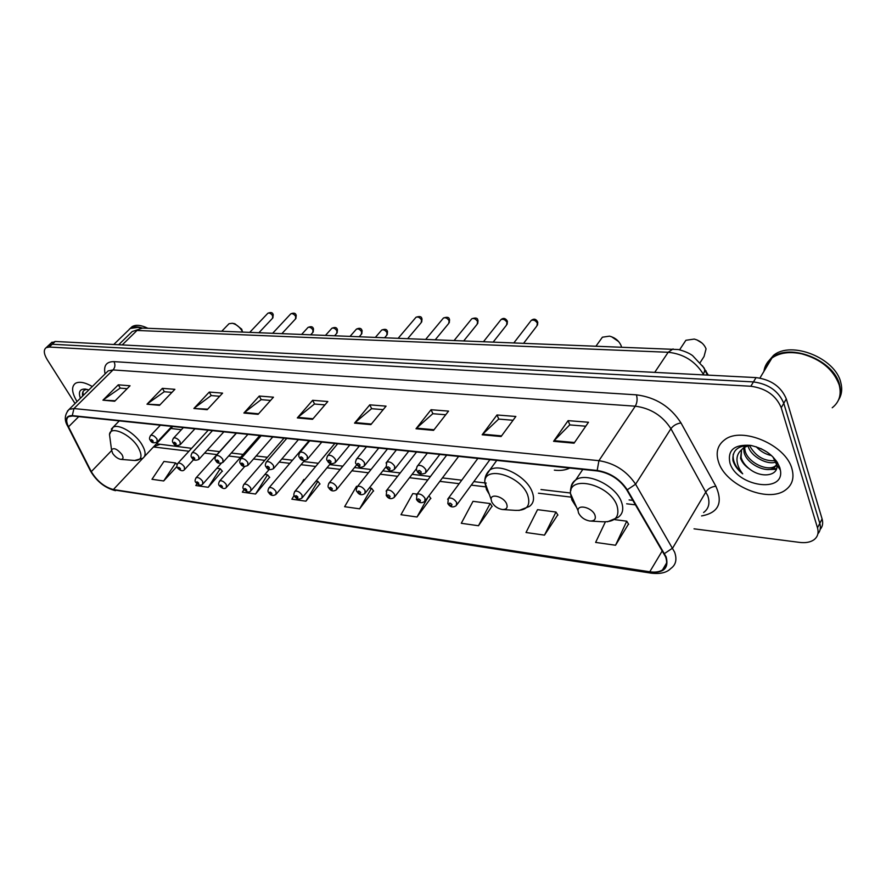 <?xml version="1.0" encoding="UTF-8"?>
<svg xmlns="http://www.w3.org/2000/svg" width="886" height="886" viewBox="0 0 886 886"><rect width="100%" height="100%" fill="white"/><g stroke="black" fill="none" stroke-linecap="round" stroke-linejoin="round"><path stroke-width="1.33" d="M554.348 470.156C560.395 470.876 565.523 470.178 569.742 468.063M170.876 428.459L181.364 429.721M702.476 365.818L708.313 375.143M820.159 529.418C822.629 526.605 823.271 523.105 822.086 518.919L786.303 398.91C781.164 386.706 771.075 379.607 756.057 377.602L55.22 341.464L51.011 343.137M694.026 528.831L799.715 542.409C805.607 543.118 810.325 542.254 813.88 539.829C817.7 536.949 818.908 532.951 817.49 527.834L781.23 407.704L783.778 403.296C778.606 391.08 768.505 383.948 753.454 381.921L52.241 344.255L48.043 345.917L52.241 344.255L753.454 381.921C768.505 383.948 778.606 391.08 783.778 403.296L819.794 523.36L783.778 403.296L786.303 398.91M817.867 533.87C820.347 531.057 820.99 527.558 819.794 523.36C820.99 527.558 820.347 531.057 817.867 533.87M791.94 468.772C785.937 444.894 741.671 426.177 724.748 439.744C717.605 445.06 715.523 452.436 718.502 461.872C725.235 485.185 768.084 503.536 785.594 489.936C792.328 484.941 794.443 477.886 791.94 468.772C785.937 444.894 741.671 426.177 724.748 439.744C717.605 445.06 715.523 452.436 718.502 461.872C725.235 485.185 768.084 503.536 785.594 489.936C792.328 484.941 794.443 477.886 791.94 468.772M92.321 386.517C84.923 382.32 79.297 381.257 75.432 383.328C71.19 386.617 71.733 392.697 77.038 401.568L77.038 401.568C71.733 392.697 71.19 386.617 75.432 383.328C79.297 381.257 84.923 382.32 92.321 386.517M665.574 556.818C667.645 562.676 666.615 567.051 662.495 569.931C659.295 571.935 655.053 572.544 649.77 571.78L113.375 489.537C104.437 487.09 97.072 481.12 91.291 471.64L68.51 426.819C66.062 421.78 66.118 418.369 68.676 416.608L72.541 415.988L597.385 470.953C609.878 473.024 619.657 479.304 626.712 489.825L665.574 556.818M666.15 556.906L627.255 489.803C620.023 479.016 610 472.57 597.186 470.455L72.298 415.612C66.184 415.556 64.811 419.255 68.178 426.72L90.959 471.54C96.884 481.253 104.426 487.366 113.596 489.88L649.947 572.234C663.658 573.32 669.063 568.214 666.15 556.906M196.969 483.756L195.817 485.528L208.232 487.289L222.253 471.086M243.971 489.593L242.354 492.151L255.556 494.023L269.554 477.255M294.174 495.385L291.859 499.195L305.914 501.188L319.868 483.811M605.348 521.932L595.625 542.409L615.537 545.244L628.495 524.058M544.491 535.133L555.965 512.042L537.536 509.66L526.007 532.508L544.491 535.133L557.77 514.844M478.484 525.741L490.146 503.547L473.002 501.332L461.285 523.294L478.484 525.741L492.018 506.26M417.051 494.122L412.81 493.568L400.97 514.711L417.007 517.003L430.74 498.275M356.903 487.245L357.523 486.436L356.537 486.303L344.621 506.703L359.616 508.83L373.482 490.811M781.23 407.704C776.047 395.466 765.914 388.323 750.841 386.252L49.251 347.046L46.15 347.677C43.381 349.826 43.757 353.857 47.29 359.76L75.044 403.54M193.879 408.479L209.284 392.077L222.596 393.129L207.202 409.697L193.879 408.479L207.689 409.166M146.998 404.193L162.382 388.345L174.885 389.331L159.491 405.334L146.998 404.193L159.978 404.824M102.942 400.173L118.281 384.834L130.043 385.764L114.693 401.247L102.942 400.173L115.18 400.749M354.544 423.143L369.772 404.847L386.052 406.142L370.869 424.638L354.544 423.143L355.12 422.567L371.356 424.051M415.999 428.758L431.061 409.731L448.56 411.115L433.553 430.363L415.999 428.758L416.564 428.159L434.029 429.743M482.161 434.793L496.991 414.98L515.851 416.475L501.088 436.521L482.161 434.793L482.715 434.173L501.565 435.89M553.584 441.317L568.103 420.64L588.481 422.257L574.062 443.188L553.584 441.317L554.127 440.663L574.516 442.524M243.883 413.042L259.266 396.053L273.464 397.183L258.103 414.338L243.883 413.042L244.458 412.511L258.59 413.795M297.319 417.915L312.636 400.306L327.831 401.513L312.536 419.311L297.319 417.915L297.884 417.361L313.024 418.746M163.689 480.954L175.661 462.968L163.954 461.451L151.982 479.293L163.689 480.954L176.99 466.435M312.636 400.306L314.585 404.027M324.94 404.88L314.452 404.016L297.884 417.361M259.266 396.053L261.237 399.664M270.562 400.428L261.104 399.652L244.458 412.511M568.103 420.64L569.842 424.915M585.757 426.21L569.72 424.903L554.127 440.663M496.991 414.98L498.796 419.1M513.06 420.263L498.674 419.089L482.715 434.173M431.061 409.731L432.922 413.707M445.724 414.759L432.8 413.707L416.564 428.159M369.772 404.847L371.677 408.701M383.184 409.642L371.555 408.69L355.12 422.567M118.281 384.834L120.297 388.134M127.141 388.699L120.164 388.123L103.518 399.697M162.382 388.345L164.386 391.745M171.962 392.365L164.253 391.734L147.574 403.695M209.284 392.077L211.267 395.577M219.673 396.263L211.145 395.566L194.455 407.959M359.616 508.83L371.522 488.241L373.648 491.021M369.296 487.953L371.522 488.241M417.007 517.003L428.071 496.98M428.946 495.817L430.895 498.497M490.146 503.547L492.173 506.493M555.965 512.042L557.925 515.076M615.537 545.244L626.756 521.178L628.639 524.302M614.884 519.65L626.756 521.178M305.914 501.188L317.875 481.32L320.034 484.022M301.218 483.811L303.832 479.503L304.706 479.614M316.014 481.076L317.875 481.32M255.556 494.023L267.539 474.818L269.721 477.454M264.87 474.475L267.539 474.818M208.232 487.289L220.226 468.716L222.43 471.286M216.849 468.284L220.226 468.716M175.661 462.968L177.1 464.596M832.231 407.748C839.219 402.222 841.567 394.768 839.308 385.377L839.108 384.679C833.327 369.451 820.879 359.173 801.752 353.857C789.537 351.321 779.602 352.706 771.95 358.01C767.342 361.477 764.662 365.94 763.92 371.4M837.99 401.059C840.626 396.297 841.146 390.903 839.574 384.878C834.224 360.237 789.88 342.649 772.249 357.534L766.645 363.67M838.71 399.664C841.766 394.735 842.464 389.054 840.814 382.63C835.476 357.988 791.187 340.457 773.556 355.352L767.475 362.374M776.778 464.762L774.12 467.886C766.556 473.512 746.577 464.153 744.052 452.27L743.697 447.718M776.767 464.685L775.084 466.169C767.509 471.806 747.551 462.47 745.037 450.586L744.605 447.109M751.948 445.636C738.47 444.96 732.135 449.9 732.943 460.454L733.243 461.484C734.815 465.981 737.96 470.089 742.701 473.822C739.101 469.281 737.196 464.629 736.964 459.856C736.875 455.803 738.426 452.436 741.615 449.756L740.552 458.284C742.014 462.426 745.093 466.058 749.8 469.181C745.226 465.648 742.324 461.706 741.095 457.342L741.538 449.866M741.615 449.756L743.653 447.74L749.024 445.403M743.653 447.74L745.336 445.569M771.562 455.57C765.648 454.374 760.542 451.439 756.223 446.754M767.608 452.425L760.908 448.582M776.867 461.639C768.594 466.025 750.486 456.855 747.994 445.658M776.103 460.554C764.64 461.739 755.747 456.689 749.434 445.414M777.255 462.237L777.033 463.998M777.742 463.035L777.155 464.164M779.802 467.631C774.962 456.046 765.161 448.626 750.387 445.359C734.162 444.34 727.351 450.199 729.931 462.946C736.388 486.403 785.018 493.967 780.389 470.112L779.802 467.631M749.8 469.181C761.849 478.695 778.728 475.583 776.823 465.061L772.913 456.866M766.379 364.966L765.504 368.753M771.562 358.664C767.774 361.776 765.449 365.652 764.585 370.282M742.701 473.822C735.635 467.398 732.478 460.875 733.231 454.252M779.758 467.476L778.816 467.874M776.612 468.55L771.673 468.982M779.913 467.996L779.171 468.384M776.346 469.347L767.83 469.514M700.15 362.573L704.038 356.537L706.064 348.885C704.082 343.967 700.15 340.7 694.292 339.072L685.897 340.279L683.56 343.79M578.536 512.994C580.839 517.335 584.583 520.016 589.766 521.012C594.44 521.178 596.156 519.196 594.927 515.087C592.247 507.589 577.639 503.802 578.026 510.635L578.536 512.994M702.055 343.092L696.872 339.881M621.463 346.891L621.086 345.606C618.96 340.8 615.117 337.644 609.568 336.148L602.414 337.189L600.387 340.014M491.686 501.875C494.034 506.039 497.578 508.586 502.307 509.516C506.548 509.649 507.977 507.733 506.604 503.78C503.824 496.858 490.944 493.092 491.077 499.183L491.686 501.875M618.672 341.608L611.584 336.735M242.52 331.94L241.723 329.193L234.845 323.767L232.619 323.324M242.554 332.017L242.055 330.965C239.552 326.845 236.307 324.276 232.298 323.268L229.031 323.722L228.178 324.597M112.633 453.355C115.003 456.689 117.694 458.693 120.729 459.358C123.287 459.358 123.686 457.763 121.925 454.54C117.185 448.925 113.718 447.375 111.536 449.878L112.633 453.355M88.822 389.962L85.565 389.109C79.873 388.766 78.145 391.822 80.393 398.268M87.116 389.419C83.461 389.74 81.966 391.955 82.631 396.064M147.896 328.296C141.129 325.007 135.868 324.453 132.125 326.635L130.342 328.296M142.402 328.086C137.385 326.38 133.454 326.391 130.607 328.119L129.345 329.149M141.217 328.097L138.471 327.443M141.129 328.108L138.094 327.366L130.264 328.451L128.293 330.367M83.14 395.555L82.985 391.767M705.621 371.577L706.053 370.891M756.057 377.602L750.841 386.252M822.086 518.919L817.49 527.834M55.22 341.464L49.251 347.046M703.705 374.9L703.274 374.102L702.797 374.856M142.901 328.097L678.499 349.549C684.612 351.177 689.308 353.193 692.575 355.607L703.141 366.915C705.145 368.554 705.19 370.957 703.274 374.102C695.211 361.156 683.505 353.879 668.177 352.274L654.721 372.375M673.083 348.918L668.177 352.274L137.009 330.467L122.224 344.92M118.669 344.743L132.202 331.541L142.568 328.086L132.202 331.541L130.441 333.258M649.77 571.78L662.34 550.727M72.298 415.612L73.937 408.557L598.925 460.676C614.574 463.19 626.79 471.031 635.594 484.221L674.634 552.199C677.17 559.498 675.874 564.947 670.735 568.546C666.859 572.6 660.458 574.15 651.553 573.209L649.947 572.234M703.595 512.518C708.756 508.708 710.162 503.159 707.825 495.894L670.912 428.702C662.551 415.722 650.667 408.213 635.273 406.187L113.054 369.927L108.181 370.88L106.464 372.585M664.522 553.529L672.651 548.069L705.976 491.796C708.279 488.563 711.58 486.713 715.866 486.237C723.231 502.905 718.468 512.806 701.59 515.929M105.091 373.936C103.374 365.696 106.342 361.599 113.984 361.632L636.414 394.846C637.588 398.921 637.211 402.698 635.273 406.187L598.925 460.676L597.186 470.455M67.38 411.17L69.13 409.354L73.937 408.557L113.054 369.927C115.147 367.413 115.457 364.655 113.984 361.632M68.178 426.72L67.447 425.668M636.414 394.846C655.695 397.293 670.569 406.663 681.002 422.954C676.694 423.586 673.327 425.501 670.912 428.702L635.594 484.221L627.255 489.803M90.959 471.54L90.228 470.477M113.596 489.88L651.376 573.187M681.002 422.954L715.866 486.237M68.51 426.819L78.732 416.641M91.291 471.64L111.536 450.653M113.375 489.537L142.735 458.339M153.455 446.965L188.951 451.229M204.555 453.111L216.937 454.596M228.643 456.002L240.483 457.42M253.496 458.981L264.77 460.332M279.179 462.071L289.822 463.345M301.03 464.696L315.682 466.446M326.978 467.808L340.213 469.392M351.864 470.798L368.432 472.781M380.194 474.198L397.626 476.291M409.498 477.72L427.849 479.924M439.833 481.364L459.169 483.678M471.263 485.129L486.591 486.979M538.455 493.203L571.78 497.201M626.657 503.791L635.506 504.854M159.513 444.539L153.821 446.588M590.785 521.079L602.414 521.765C615.294 522.231 620.134 516.782 616.933 505.43C609.634 484.465 569.111 474.508 570.462 493.491L571.869 499.959L576.642 507.49M607.364 521.832L618.018 517.413C622.825 514.013 623.954 508.819 621.429 501.841C615.759 485.473 586.61 471.695 575.712 479.946C572.19 482.316 570.606 485.772 570.949 490.323M503.115 509.572L515.397 510.369C527.07 510.746 531.113 505.474 527.513 494.565C519.949 475.239 484.199 465.228 484.797 482.172L486.48 489.57L489.293 494.333M518.986 510.48L529.274 506.504C533.848 503.27 534.723 498.154 531.899 491.154C525.874 475.793 499.516 462.725 489.759 470.034L485.606 476.269M121.005 459.38L134.594 460.487C141.705 460.543 142.879 456.124 138.127 447.242C130.463 434.018 110.13 425.103 109.499 434.528L110.141 439.323M134.594 460.487L142.834 458.25C146.112 455.858 145.813 451.306 141.926 444.584C135.303 433.243 118.558 423.309 112.998 427.329L111.315 429.123M447.64 499.305L448.394 498.231C451.428 497.456 454.186 498.873 456.667 502.484L456.279 505.585C453.023 507.855 450.199 507.202 447.829 503.625L448.394 498.231L477.853 458.439M451.96 504.577C450.177 502.727 449.213 502.606 449.069 504.189C450.852 506.028 451.816 506.161 451.96 504.577M416.32 495.141L417.029 494.155C419.931 493.424 422.611 494.82 425.058 498.353L424.726 501.432C421.492 503.602 418.746 502.96 416.486 499.505L417.029 494.155L446.677 455.171M420.44 500.402C418.668 498.585 417.738 498.464 417.649 500.025C419.41 501.83 420.341 501.963 420.44 500.402M386.097 491.121L386.75 490.224C389.541 489.537 392.144 490.91 394.558 494.355L394.281 497.411C391.08 499.516 388.4 498.884 386.23 495.518L386.75 490.224L416.564 452.015M390.017 496.37C388.278 494.587 387.381 494.477 387.326 496.016C389.065 497.788 389.962 497.91 390.017 496.37M357.523 486.436C360.192 485.783 362.728 487.134 365.11 490.501L364.888 493.535C361.721 495.551 359.096 494.931 357.025 491.675C355.906 490.833 356.072 489.094 357.523 486.436L387.459 448.969M360.657 492.483C358.93 490.733 358.066 490.622 358.055 492.14C359.771 493.89 360.635 494 360.657 492.483M328.695 483.512L329.282 482.77C331.851 482.15 334.31 483.49 336.658 486.779L336.481 489.792C333.369 491.741 330.81 491.121 328.795 487.953C327.676 487.078 327.831 485.351 329.282 482.77L359.317 446.023M332.283 488.729C330.589 487.001 329.747 486.89 329.769 488.396C331.464 490.113 332.305 490.224 332.283 488.729M294.517 491.874L295.027 491.232C297.441 490.678 299.789 491.974 302.093 495.141L302.004 498.043C298.992 499.903 296.522 499.316 294.595 496.271C293.476 495.352 293.62 493.679 295.027 491.232L334.853 443.454M297.873 497.013C296.212 495.352 295.426 495.241 295.492 496.681C297.142 498.342 297.94 498.453 297.873 497.013M268.657 488.264L269.145 487.665C271.459 487.134 273.752 488.419 276.022 491.52L275.978 494.399C272.988 496.193 270.562 495.617 268.724 492.66C267.605 491.708 267.738 490.047 269.145 487.665L309.037 440.752M271.869 493.369C270.241 491.73 269.466 491.619 269.565 493.048C271.194 494.676 271.969 494.787 271.869 493.369M243.617 484.764L244.071 484.21C246.297 483.712 248.534 484.985 250.782 488.009L250.782 490.866C249.11 492.793 246.74 492.217 243.661 489.161C242.542 488.186 242.675 486.536 244.071 484.21L284.018 438.138M246.696 489.836C245.079 488.219 244.337 488.12 244.47 489.515C246.075 491.132 246.829 491.232 246.696 489.836M219.351 481.375L219.783 480.865C221.932 480.4 224.114 481.652 226.329 484.62L226.373 487.444C224.734 489.327 222.397 488.762 219.396 485.761C218.266 484.764 218.399 483.136 219.783 480.865L259.764 435.591M222.308 486.414C220.714 484.819 219.994 484.72 220.149 486.104C221.744 487.688 222.464 487.798 222.308 486.414M195.828 478.097L196.238 477.632C198.309 477.189 200.435 478.418 202.628 481.32L202.717 484.133C201.078 485.96 198.796 485.406 195.861 482.471C194.732 481.463 194.865 479.847 196.238 477.632L236.23 433.132M198.674 483.091C197.102 481.53 196.404 481.43 196.581 482.792C198.154 484.365 198.852 484.454 198.674 483.091M177.621 463.599L178.008 463.156C180.057 462.714 182.162 463.943 184.343 466.844L184.465 469.702C182.793 471.496 180.511 470.942 177.632 468.029C176.491 466.966 176.613 465.349 178.008 463.156L208.243 430.197M180.401 468.616C178.828 467.044 178.13 466.955 178.33 468.34C179.913 469.901 180.6 470.001 180.401 468.616M523.792 343.059L536.85 325.993L537.37 323.301C535.676 320.522 533.627 319.558 531.223 320.411L530.592 321.23M425.933 469.846L425.546 473.102C420.95 474.774 418.148 474.099 417.14 471.086C416.099 469.757 416.298 467.919 417.749 465.582C420.739 464.807 423.464 466.224 425.933 469.846M418.347 471.607C420.152 473.467 421.105 473.578 421.204 471.939C419.399 470.078 418.447 469.968 418.347 471.607M416.996 466.623L427.362 453.145M493.347 341.863L506.515 325.118L506.991 322.438C505.308 319.724 503.314 318.772 501.011 319.58L500.413 320.333M394.691 466.269L394.37 469.502C389.364 472.382 388.799 469.901 386.163 467.52L386.75 462.071C389.607 461.34 392.254 462.736 394.691 466.269M387.293 468.007C389.076 469.835 389.995 469.945 390.05 468.329C388.267 466.501 387.348 466.39 387.293 468.007M386.041 463.013L396.396 449.9M463.899 340.7L477.155 324.254L477.587 321.607C475.926 318.96 473.988 318.019 471.773 318.772L471.219 319.458M364.556 462.813L364.29 466.025C359.428 468.86 358.741 466.302 356.272 464.076C355.12 463.212 355.297 461.418 356.836 458.682C359.572 457.996 362.152 459.369 364.556 462.813M357.335 464.541C359.096 466.335 359.982 466.435 359.993 464.851C358.232 463.046 357.346 462.946 357.335 464.541M356.172 459.546L366.505 446.777M435.403 339.582L448.726 323.434L449.113 320.81C447.474 318.207 445.592 317.277 443.465 317.996L442.934 318.628M335.462 459.491L335.251 462.669C331.453 464.474 328.85 463.832 327.41 460.753C326.258 459.823 326.436 458.04 327.953 455.415C330.589 454.762 333.081 456.124 335.462 459.491M328.418 461.185C330.157 462.957 331.01 463.046 330.987 461.484C329.249 459.712 328.396 459.612 328.418 461.185M327.333 456.19L337.655 443.753M407.804 338.507L421.193 322.626L421.537 320.023C419.92 317.487 418.081 316.568 416.032 317.243L415.534 317.83M307.353 456.268L307.209 459.424C303.466 461.152 300.908 460.532 299.534 457.541C298.372 456.567 298.549 454.806 300.055 452.259C302.58 451.638 305.017 452.979 307.353 456.268M300.487 457.951C302.204 459.679 303.023 459.779 302.968 458.239C301.251 456.5 300.42 456.401 300.487 457.951M299.479 452.967L309.768 440.829M384.723 337.599L386.75 335.229L387.027 332.726C385.443 330.29 383.671 329.382 381.733 330.013L381.301 330.522M273.553 465.659L273.497 468.694C269.887 470.344 267.428 469.735 266.099 466.889C264.947 465.881 265.102 464.164 266.564 461.75C268.934 461.196 271.26 462.503 273.553 465.659M266.963 467.265C268.635 468.949 269.422 469.037 269.322 467.564C267.65 465.881 266.863 465.781 266.963 467.265M266.044 462.37L286.743 438.426M359.339 336.602L361.366 334.288L361.61 331.807C360.026 329.415 358.309 328.518 356.438 329.116L356.028 329.581M247.814 462.503L247.792 465.504C244.248 467.088 241.834 466.501 240.549 463.732C239.386 462.691 239.541 460.997 240.992 458.649C243.273 458.117 245.544 459.402 247.814 462.503M241.369 464.087C243.019 465.737 243.772 465.826 243.65 464.364C242 462.714 241.236 462.625 241.369 464.087M240.516 459.214L261.193 435.746M334.698 335.628L336.724 333.369L336.935 330.91C335.373 328.562 333.69 327.676 331.885 328.252L331.497 328.684M222.884 459.446L222.918 462.414C219.407 463.943 217.037 463.356 215.807 460.665C214.656 459.612 214.789 457.929 216.239 455.637C218.432 455.138 220.647 456.412 222.884 459.446M216.594 461.008C218.222 462.636 218.953 462.725 218.798 461.274C217.159 459.646 216.428 459.557 216.594 461.008M215.785 456.157L236.44 433.154M310.787 334.698L312.802 332.471L312.968 330.035C311.429 327.742 309.79 326.868 308.051 327.399L307.686 327.809M198.752 456.478L198.829 459.424C195.352 460.897 193.026 460.321 191.852 457.697C190.689 456.622 190.822 454.972 192.262 452.724C194.377 452.259 196.537 453.51 198.752 456.478M192.583 458.018C194.2 459.624 194.909 459.712 194.721 458.284C193.115 456.689 192.395 456.6 192.583 458.018M191.841 453.2L212.463 430.64M281.958 333.557L295.514 318.938L295.669 316.457C294.141 314.176 292.513 313.301 290.796 313.832L290.431 314.22M180.091 441.715L180.19 444.717C176.713 446.145 174.398 445.569 173.246 442.978C172.061 441.848 172.205 440.176 173.656 437.972C175.749 437.507 177.887 438.758 180.091 441.715M173.966 443.277C175.572 444.883 176.281 444.96 176.07 443.521C174.453 441.915 173.756 441.837 173.966 443.277M173.246 438.426L183.358 427.595M258.967 332.66L272.534 318.262L272.655 315.815C271.138 313.566 269.554 312.703 267.893 313.212L267.55 313.566M156.999 439.068L157.143 442.048C153.699 443.421 151.428 442.845 150.321 440.331C149.136 439.19 149.269 437.54 150.72 435.38C152.735 434.937 154.828 436.167 156.999 439.068M151.008 440.619C152.602 442.192 153.278 442.28 153.045 440.851C151.451 439.268 150.764 439.19 151.008 440.619M150.332 435.801L160.399 425.191M52.108 342.118L46.15 347.677M704.68 369.805L707.493 375.099M662.495 569.931L666.604 562.964M106.685 372.353L69.13 409.354C64.523 414.559 64.08 420.219 67.79 426.343L90.571 471.153C96.74 481.497 105.035 488.009 115.468 490.7M156.445 443.797L191.62 448.327M207.224 450.166L219.595 451.627M231.301 453.012L243.152 454.407M256.154 455.947L267.428 457.276M281.826 458.97L292.48 460.222M303.676 461.551L318.329 463.278M329.625 464.607L342.849 466.169M354.5 467.542L371.057 469.491M382.818 470.876L400.239 472.936M412.101 474.331L430.452 476.502M442.424 477.908L461.75 480.19M473.844 481.619L486.204 483.069M540.981 489.537L570.429 493.004M629.104 499.925L632.881 500.368M775.084 466.169L774.12 467.886M751.151 445.481L750.387 445.359M776.823 465.061L780.389 470.112M773.556 355.352L772.249 357.534M771.95 358.01L759.922 378.056M582.789 469.425L575.712 479.946C571.835 483.612 570.086 488.131 570.462 493.491L578.026 510.635M685.897 340.279L679.595 349.793M496.758 460.421L489.759 470.034C486.259 473.29 484.609 477.332 484.797 482.172L491.077 499.183M602.414 337.189L596.156 345.894M172.737 426.476L144.473 456.511M119.289 420.883L112.998 427.329L109.499 434.528L111.536 449.878M229.031 323.722L221.799 331.198M132.125 326.635L130.607 328.119M130.264 328.451L113.762 344.488M489.903 459.701L456.999 504.599M458.605 456.423L425.402 500.524M416.498 468.65L394.923 496.581M385.875 467.011L365.486 492.782M356.737 464.785L337.045 489.094M330.578 463.456L302.514 497.423M304.529 460.532L276.454 493.834M269.189 469.458L251.225 490.346M244.702 466.523L226.794 486.968M221.267 463.323L203.115 483.69M193.691 459.557L184.842 469.281M537.525 325.051L537.78 322.327M439.821 454.452L426.277 472.149M537.536 321.684C535.919 318.86 533.815 318.439 531.223 320.411L514.035 342.672M507.146 324.254L507.412 321.43M408.745 451.195L395.056 468.628M507.18 320.832C505.385 318.129 503.326 317.709 501.011 319.58L483.656 341.475M477.742 323.479L478.03 320.566M378.743 448.061L364.932 465.228M477.798 320.012C477.554 317.919 475.549 317.498 471.773 318.772L454.274 340.324M449.28 322.714L449.579 319.724M349.782 445.027L335.849 461.938M449.357 319.215C449.08 317.177 447.12 316.778 443.465 317.996L425.834 339.205M421.714 321.972L422.013 318.916M321.795 442.092L307.763 458.76M421.814 318.451C421.503 316.468 419.576 316.069 416.032 317.243L398.301 338.131M387.215 334.664L387.514 331.585M298.405 439.644L273.995 468.107M387.326 331.154C386.927 329.227 385.067 328.85 381.733 330.013L375.498 337.234M361.798 333.767L362.108 330.644M272.766 436.953L248.268 464.973M361.931 330.245C361.233 328.141 359.406 327.765 356.438 329.116L350.158 336.237M337.134 332.881L337.444 329.725M247.925 434.35L223.361 461.927M337.278 329.359C336.702 327.377 334.908 327 331.885 328.252L325.583 335.273M313.19 332.029L313.5 328.839M223.848 431.836L199.239 458.97M313.334 328.507C312.791 326.58 311.03 326.214 308.051 327.399L301.716 334.332M295.891 318.517L296.223 315.272M194.931 428.802L180.589 444.285M296.057 314.951C295.536 313.046 293.775 312.669 290.796 313.832L272.722 333.202M272.888 317.875L273.22 314.608M171.884 426.387L157.52 441.649M273.065 314.308C272.567 312.459 270.85 312.094 267.893 313.212L249.786 332.294"/></g></svg>
